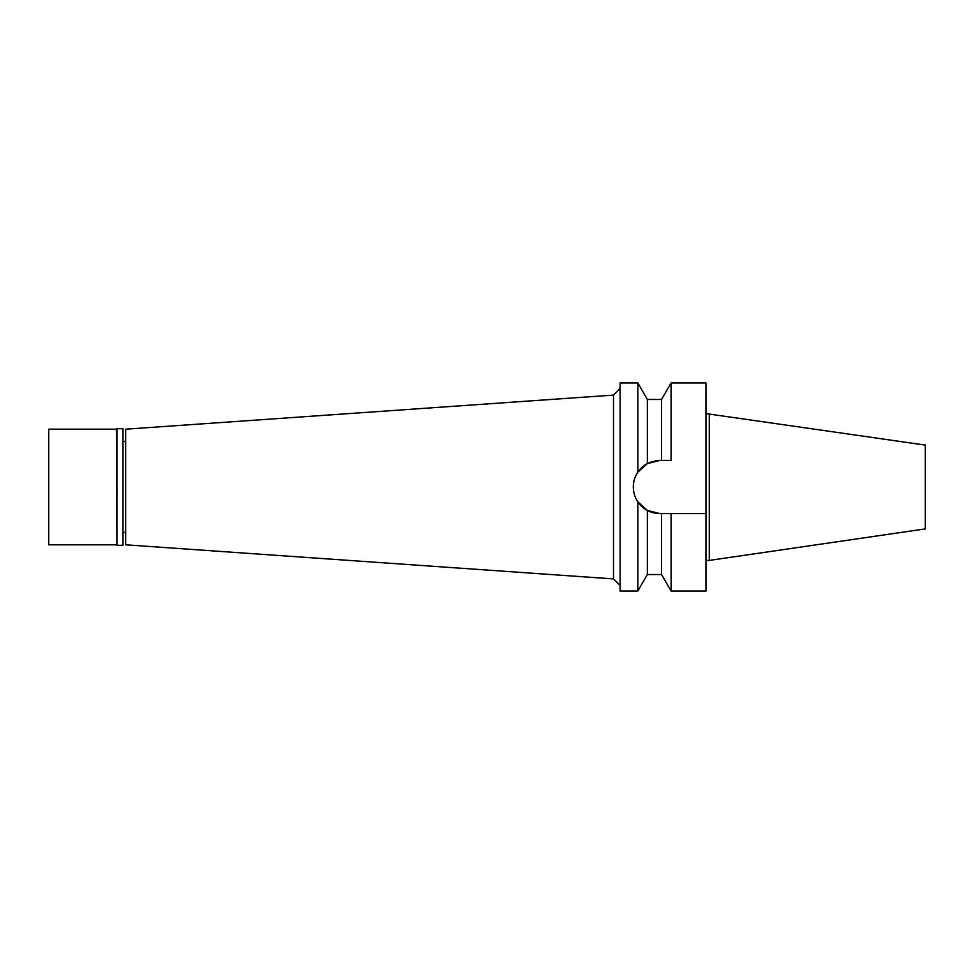 <?xml version="1.0" encoding="UTF-8"?>
<svg xmlns="http://www.w3.org/2000/svg" width="974" height="974" viewBox="0 0 974 974"><rect width="100%" height="100%" fill="white"/><g stroke="black" fill="none" stroke-linecap="round" stroke-linejoin="round"><path stroke-width="1.46" d="M709.291 413.597L709.291 560.403L925.3 528.906L925.3 445.094L705.98 413.597M709.291 560.403L705.98 560.403M659.848 513.59L671.086 513.59L671.086 591.048L705.98 591.048L705.98 382.952L671.086 382.952L671.086 460.41L659.909 460.41L647.369 463.551L637.836 472.183L637.836 382.952L620.109 382.952L620.109 591.048L637.836 591.048L637.836 501.817L647.369 510.449L659.909 513.59A26.59 26.59 0 0 1 634.464 494.707M647.479 463.49L652.629 461.433M661.553 460.41L661.553 399.474L647.369 399.474L647.369 463.551A26.59 26.59 0 0 0 633.989 492.917M655.088 460.848A26.59 26.59 0 0 1 659.909 460.41L671.086 460.41M671.086 513.59L705.98 513.59M647.369 510.449L647.369 574.526L661.553 574.526L661.553 513.59M653.274 512.75L652.604 512.567M642.183 467.179L644.544 465.292M644.544 508.708L642.183 506.821M637.836 472.183C634.792 476.87 633.283 481.813 633.319 487C633.283 492.199 634.792 497.13 637.836 501.817M620.109 388.48L613.498 395.091L613.498 578.909L125.658 544.807L125.658 429.193L613.498 395.091M620.109 585.52L613.498 578.909M125.658 441.587L123.016 441.587M125.658 532.413L123.016 532.413M116.904 545.294L123.016 545.294L123.016 428.706L116.904 428.706L116.904 545.294L116.405 429.193L48.7 429.193L48.7 544.807L116.405 544.807M661.553 399.474L671.086 382.952M661.553 574.526L671.086 591.048M647.369 399.474L637.836 382.952M647.369 574.526L637.836 591.048"/></g></svg>
